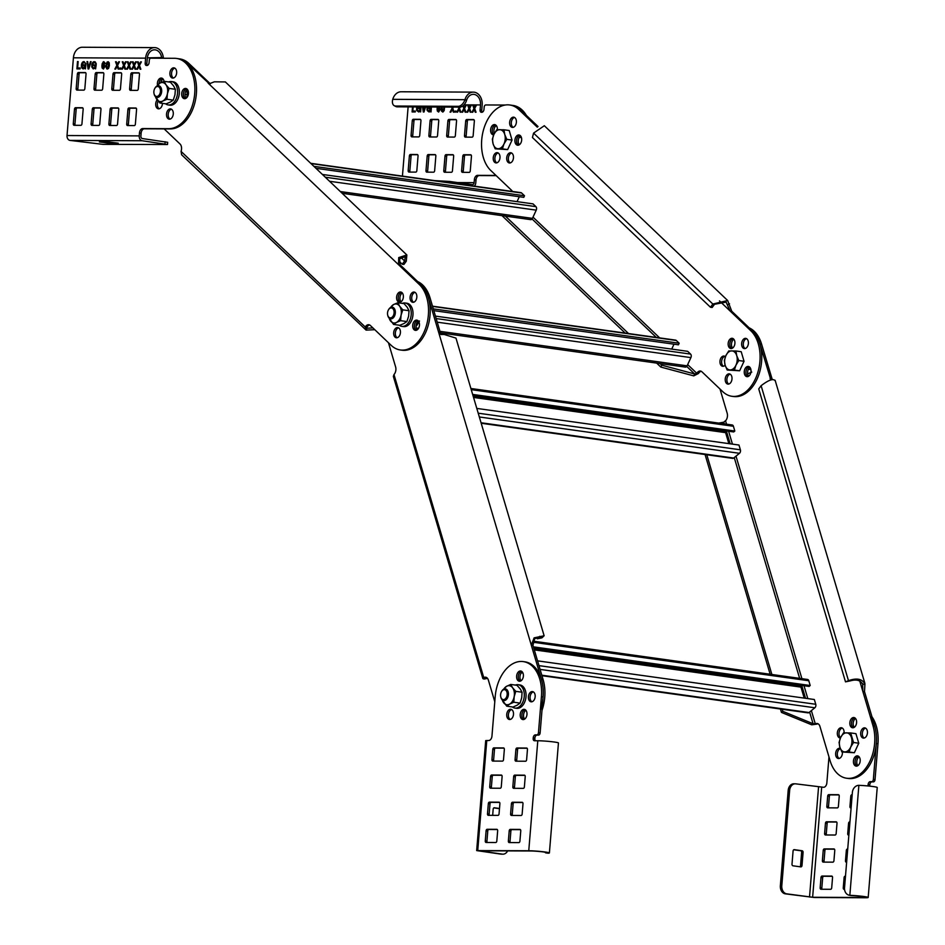 <?xml version="1.0" encoding="UTF-8"?>
<svg xmlns="http://www.w3.org/2000/svg" width="945" height="945" viewBox="0 0 945 945"><rect width="100%" height="100%" fill="white"/><g stroke="black" fill="none" stroke-linecap="round" stroke-linejoin="round"><path stroke-width="1.42" d="M503.52 214.338L628.543 333.55M660.023 363.565L661.701 365.16L694.646 373.972L693.76 375.874L660.815 367.062L661.701 365.16M501.996 215.637L625.177 333.077M656.657 363.104L660.815 367.062M537.303 127.185L518.876 109.608A35.39 22.987 -82 0 0 509.709 104.978A35.39 22.987 -82 0 0 486.262 122.342A35.39 22.987 -82 0 0 490.762 170.466L511.588 190.323A5.894 3.827 98 0 1 512.414 191.469M701.214 371.29A5.894 3.827 -82 0 0 698.875 372.944L696.784 373.287L697.209 372.708A5.894 3.827 98 0 1 698.721 371.361A5.894 3.827 98 0 1 700.399 371.031A5.894 3.827 98 0 1 701.934 371.798L722.76 391.655A35.39 22.987 -82 0 0 731.914 396.286A35.39 22.987 -82 0 0 755.374 378.933A35.39 22.987 -82 0 0 750.873 330.809L730.048 310.952L726.138 302.116L714.514 304.278L712.14 307.491L710.475 307.255L712.849 304.042L727.662 300.522L731.713 311.188L752.539 331.045A35.39 22.987 98 0 1 757.039 379.158A35.39 22.987 98 0 1 733.58 396.522L731.914 396.286M524.688 115.148A35.39 22.987 -82 0 0 511.375 105.214A35.39 22.987 98 0 1 520.541 109.844L538.059 126.547M746.597 369.212A5.162 3.355 -82 0 0 747.778 376.618A5.162 3.355 98 0 1 745.912 372.236A5.162 3.355 98 0 1 747.991 367.333A5.162 3.355 98 0 1 749.161 366.719A5.162 3.355 -82 0 0 746.597 369.212M730.497 341.074A5.162 3.355 -82 0 0 731.678 348.481A5.162 3.355 98 0 1 729.812 344.098A5.162 3.355 98 0 1 731.879 339.196A5.162 3.355 98 0 1 733.06 338.582A5.162 3.355 -82 0 0 730.497 341.074M492.947 127.362A5.162 3.355 -82 0 0 493.833 134.58A5.162 3.355 98 0 1 492.38 129.229A5.162 3.355 98 0 1 495.511 124.882A5.162 3.355 -82 0 0 492.947 127.362M730.142 374.149A5.162 3.355 -82 0 0 727.567 376.63A5.162 3.355 -82 0 0 728.76 384.048M498.145 152.948A5.162 3.355 -82 0 0 495.57 155.441A5.162 3.355 -82 0 0 496.763 162.847M511.611 153.019A5.162 3.355 -82 0 0 509.048 155.5A5.162 3.355 -82 0 0 510.229 162.918M746.538 338.653A5.162 3.355 -82 0 0 743.975 341.133A5.162 3.355 -82 0 0 745.156 348.551M514.541 117.452A5.162 3.355 -82 0 0 511.977 119.944A5.162 3.355 -82 0 0 513.159 127.351M724.862 356.336A5.162 3.355 -82 0 0 722.299 358.816A5.162 3.355 -82 0 0 723.48 366.235M517.246 137.757A5.162 3.355 -82 0 0 518.439 145.164A5.162 3.355 98 0 1 516.643 139.872A5.162 3.355 98 0 1 519.821 135.265A5.162 3.355 -82 0 0 517.246 137.757M512.804 160.426A5.162 3.355 98 0 1 509.379 162.965A5.162 3.355 98 0 1 507.382 155.263A5.162 3.355 98 0 1 510.808 152.736A5.162 3.355 98 0 1 512.804 160.426M515.722 124.87A5.162 3.355 98 0 1 512.296 127.398A5.162 3.355 98 0 1 510.312 119.708A5.162 3.355 98 0 1 513.726 117.18A5.162 3.355 98 0 1 515.722 124.87M499.326 160.366A5.162 3.355 98 0 1 495.901 162.894A5.162 3.355 98 0 1 493.904 155.204A5.162 3.355 98 0 1 497.33 152.677A5.162 3.355 98 0 1 499.326 160.366M493.715 134.84A5.162 3.355 98 0 1 493.278 134.828A5.162 3.355 98 0 1 491.282 127.138A5.162 3.355 98 0 1 494.707 124.598A5.162 3.355 98 0 1 497.353 129.725M521.002 142.683A5.162 3.355 98 0 1 517.577 145.211A5.162 3.355 98 0 1 515.58 137.521A5.162 3.355 98 0 1 519.006 134.993A5.162 3.355 98 0 1 521.002 142.683M544.32 125.72L533.571 133.115L532.437 137.509L710.475 307.255M533.571 133.115L712.849 304.042L714.514 304.278M731.324 381.567A5.162 3.355 98 0 1 727.898 384.095A5.162 3.355 98 0 1 725.902 376.405A5.162 3.355 98 0 1 729.327 373.866A5.162 3.355 98 0 1 731.324 381.567M725.122 365.172A5.162 3.355 98 0 1 722.618 366.282A5.162 3.355 98 0 1 720.633 358.592A5.162 3.355 98 0 1 724.047 356.052A5.162 3.355 98 0 1 725.417 356.761M734.241 346A5.162 3.355 98 0 1 730.828 348.528A5.162 3.355 98 0 1 728.831 340.838A5.162 3.355 98 0 1 732.257 338.31A5.162 3.355 98 0 1 734.241 346M750.342 374.137A5.162 3.355 98 0 1 746.928 376.665A5.162 3.355 98 0 1 744.932 368.975A5.162 3.355 98 0 1 748.357 366.447A5.162 3.355 98 0 1 750.342 374.137M747.719 346.071A5.162 3.355 98 0 1 744.294 348.599A5.162 3.355 98 0 1 742.309 340.909A5.162 3.355 98 0 1 745.723 338.369A5.162 3.355 98 0 1 747.719 346.071M698.449 373.511L693.76 375.874M686.743 366.436L694.646 373.972L696.784 373.287L687.676 364.605M374.787 329.699L366.093 330.112L366.979 328.21L372.932 327.927M369.66 324.986A5.894 3.827 -82 0 0 368.822 325.281A5.894 3.827 -82 0 0 367.31 326.639L366.495 327.159L365.219 326.97L365.644 326.403A5.894 3.827 98 0 1 368.845 324.726A5.894 3.827 98 0 1 370.369 325.493L391.195 345.35A35.39 22.987 -82 0 0 400.361 349.981A35.39 22.987 -82 0 0 423.821 332.616A35.39 22.987 -82 0 0 419.308 284.504L398.483 264.647L398.719 257.595L406.846 254.961L406.279 261.233L403.905 264.435L402.239 264.21L404.614 260.997L405.31 256.556L399.581 258.883L400.148 264.872L420.974 284.728A35.39 22.987 98 0 1 425.486 332.853A35.39 22.987 98 0 1 402.027 350.205L400.361 349.981M366.979 328.21L366.896 327.206L366.577 327.832M164.17 128.898L180.034 144.006A5.894 3.827 98 0 1 181.275 150.621L181.074 151.401L365.219 326.97L366.093 330.112L181.641 154.779M225.371 81.931L214.35 81.813L209.306 83.774L187.311 63.303A35.39 22.987 -82 0 0 178.156 58.673A35.39 22.987 98 0 1 196.217 95.374A35.39 22.987 98 0 1 170.36 128.922L144.372 128.803A4.43 2.87 -82 0 0 141.124 133.186L140.888 136.115A2.209 1.677 -89.7 0 0 142.376 138.549L167.678 142.305L167.501 144.514L142.187 140.746A4.43 3.355 90.3 0 1 139.222 135.879L139.458 132.95A4.43 2.87 98 0 1 142.707 128.567L168.694 128.697A35.39 22.987 -82 0 0 194.552 95.138A35.39 22.987 -82 0 0 176.491 58.436A35.39 22.987 -82 0 0 174.482 58.295L150.905 58.188A2.209 1.441 -82 0 0 149.275 60.374L149.097 62.571A2.953 1.914 98 0 1 146.936 65.5L146.451 65.5A2.209 1.441 98 0 1 146.321 65.488A2.209 1.441 98 0 1 145.187 63.291L145.613 58.153A11.801 8.942 90.3 0 1 154.555 47.604A11.801 8.942 90.3 0 1 155.464 47.663A11.801 8.942 90.3 0 1 163.296 57.314A7.336 7.147 51.8 0 1 163.331 57.562A7.371 4.749 78.2 0 1 163.367 58.247M159.043 83.621A5.162 3.355 98 0 1 159.729 80.821A5.162 3.355 98 0 1 162.292 78.34A5.162 3.355 -82 0 0 159.043 83.621M185.208 98.623A5.162 3.355 98 0 1 184.027 91.216A5.162 3.355 98 0 1 186.59 88.724A5.162 3.355 -82 0 0 183.413 93.331A5.162 3.355 -82 0 0 185.208 98.623M418.789 327.832A5.162 3.355 98 0 1 415.375 330.36A5.162 3.355 98 0 1 413.378 322.67A5.162 3.355 98 0 1 416.792 320.131A5.162 3.355 98 0 1 418.789 327.832M399.759 335.251A5.162 3.355 98 0 1 396.345 337.778A5.162 3.355 98 0 1 394.348 330.088A5.162 3.355 98 0 1 397.774 327.561A5.162 3.355 98 0 1 399.759 335.251M416.166 299.754A5.162 3.355 98 0 1 412.741 302.294A5.162 3.355 98 0 1 410.744 294.592A5.162 3.355 98 0 1 414.17 292.064A5.162 3.355 98 0 1 416.166 299.754M402.688 299.695A5.162 3.355 98 0 1 399.262 302.223A5.162 3.355 98 0 1 397.278 294.533A5.162 3.355 98 0 1 400.692 291.993A5.162 3.355 98 0 1 402.688 299.695M414.985 292.348A5.162 3.355 -82 0 0 412.41 294.828A5.162 3.355 -82 0 0 413.603 302.246M398.577 327.844A5.162 3.355 -82 0 0 396.014 330.325A5.162 3.355 -82 0 0 397.195 337.731M415.044 322.895A5.162 3.355 -82 0 0 416.225 330.313A5.162 3.355 98 0 1 414.359 325.93A5.162 3.355 98 0 1 416.426 321.028A5.162 3.355 98 0 1 417.607 320.414A5.162 3.355 -82 0 0 415.044 322.895M398.944 294.757A5.162 3.355 -82 0 0 400.125 302.176A5.162 3.355 98 0 1 398.258 297.793A5.162 3.355 98 0 1 400.326 292.891A5.162 3.355 98 0 1 401.507 292.277A5.162 3.355 -82 0 0 398.944 294.757M176.491 58.436L179.822 58.909A35.39 22.987 98 0 1 188.976 63.539L210.286 83.774M398.778 260.903L402.239 264.21M400.916 257.465L404.614 260.997L406.279 261.233M187.358 89.373A5.162 3.355 -82 0 0 185.692 91.441A5.162 3.355 -82 0 0 186.118 98.209M163.048 78.978A5.162 3.355 -82 0 0 161.394 81.057A5.162 3.355 -82 0 0 160.874 82.652M181.074 151.401L181.617 154.756M322.399 174.447L533.015 203.872L535.909 206.636A2.575 1.677 98 0 1 536.24 210.144L532.437 218.378A2.575 1.677 98 0 1 530.724 219.642L342.184 193.312M519.325 196.725L517.057 201.639M310.692 163.296L520.943 192.65A2.575 1.677 98 0 1 521.605 192.993L524.51 195.757L523.778 197.34L315.973 168.316M524.51 195.757L313.894 166.344M435.432 316.103L687.676 351.327L690.582 354.091A2.575 1.677 98 0 1 690.901 357.612L687.098 365.845A2.575 1.677 98 0 1 685.385 367.109L440.464 332.9M673.986 344.181L671.718 349.107M432.491 306.168L675.604 340.117A2.575 1.677 98 0 1 676.266 340.46L679.172 343.224L678.439 344.807L433.814 310.645M679.172 343.224L433.294 308.885M706.647 454.273L771.876 674.482M782.165 709.246L782.791 711.325L813.078 723.728L811.743 724.815L781.444 712.412L782.791 711.325M705.064 454.521L770.14 674.234M780.428 708.998L781.444 712.412M720.007 389.045L727.178 413.237A5.894 3.827 98 0 1 727.048 418.186A5.894 3.827 98 0 1 725.984 420.312L723.764 422.179L718.755 423.1M817.992 723.752A5.894 3.827 -82 0 0 817.496 723.894L815.83 723.669A5.894 3.827 98 0 1 817.177 723.492A5.894 3.827 98 0 1 817.496 723.563A5.894 3.827 98 0 1 819.941 726.422L830.088 760.69A35.39 22.987 -82 0 0 846.649 778.243A35.39 22.987 -82 0 0 860.588 773.719A35.39 22.987 -82 0 0 872.991 725.689L862.844 691.421L862.655 683.601M775.124 380.28L864.781 682.963L864.923 684.062L862.785 684.499C860.706 680.246 856.501 679.053 850.146 680.92L845.503 681.853L848.48 680.683C856.808 677.742 862.289 678.864 864.923 684.062L864.51 691.645L874.657 725.914A35.39 22.987 98 0 1 862.253 773.955A35.39 22.987 98 0 1 848.315 778.467L846.649 778.243M749.184 327.844A35.39 22.987 98 0 1 761.599 344.193L772.301 379.677M857.162 756.78A5.162 3.355 -82 0 0 855.083 761.682A5.162 3.355 -82 0 0 856.961 766.064A5.162 3.355 98 0 1 855.107 761.221A5.162 3.355 98 0 1 858.343 756.165A5.162 3.355 -82 0 0 857.162 756.78M853.571 718.436A5.162 3.355 -82 0 0 851.504 723.338A5.162 3.355 -82 0 0 853.37 727.721A5.162 3.355 98 0 1 851.528 722.866A5.162 3.355 98 0 1 854.752 717.822A5.162 3.355 -82 0 0 853.571 718.436M733.816 339.231A5.162 3.355 -82 0 0 733.544 339.432A5.162 3.355 -82 0 0 732.588 348.079M840.353 748.617A5.162 3.355 -82 0 0 839.373 749.172A5.162 3.355 -82 0 0 837.294 754.075A5.162 3.355 -82 0 0 839.172 758.457M865.573 728.146A5.162 3.355 -82 0 0 864.403 728.76A5.162 3.355 -82 0 0 862.324 733.663A5.162 3.355 -82 0 0 864.191 738.045M842.231 728.028A5.162 3.355 -82 0 0 841.062 728.642A5.162 3.355 -82 0 0 838.995 733.285A5.162 3.355 -82 0 0 840.554 737.726M749.928 367.369A5.162 3.355 -82 0 0 749.657 367.57A5.162 3.355 -82 0 0 748.688 376.204M770.872 379.937L759.934 343.968A35.39 22.987 -82 0 0 747.519 327.62M775.077 380.705C773.27 378.307 768.616 379.973 761.115 385.702L758.74 388.915L845.503 681.853M761.115 385.702L848.48 680.683L850.146 680.92M842.385 752.031A5.162 3.355 98 0 1 840.341 757.843A5.162 3.355 98 0 1 838.309 758.504A5.162 3.355 98 0 1 835.64 754.488A5.162 3.355 98 0 1 837.707 748.936A5.162 3.355 98 0 1 839.739 748.286A5.162 3.355 98 0 1 840.282 748.428M840.436 737.998A5.162 3.355 98 0 1 839.999 737.974A5.162 3.355 98 0 1 837.329 733.958A5.162 3.355 98 0 1 839.396 728.406A5.162 3.355 98 0 1 841.428 727.756A5.162 3.355 98 0 1 844.086 732.871M854.552 727.107A5.162 3.355 98 0 1 852.508 727.768A5.162 3.355 98 0 1 849.85 723.752A5.162 3.355 98 0 1 851.906 718.2A5.162 3.355 98 0 1 853.937 717.538A5.162 3.355 98 0 1 856.607 721.555A5.162 3.355 98 0 1 854.552 727.107M858.131 765.45A5.162 3.355 98 0 1 856.099 766.111A5.162 3.355 98 0 1 853.429 762.095A5.162 3.355 98 0 1 855.497 756.543A5.162 3.355 98 0 1 857.528 755.882A5.162 3.355 98 0 1 860.198 759.91A5.162 3.355 98 0 1 858.131 765.45M865.372 737.431A5.162 3.355 98 0 1 863.34 738.092A5.162 3.355 98 0 1 860.671 734.076A5.162 3.355 98 0 1 862.738 728.524A5.162 3.355 98 0 1 864.769 727.863A5.162 3.355 98 0 1 867.439 731.879A5.162 3.355 98 0 1 865.372 737.431M816.964 724.106L811.743 724.815M809.617 712.057L813.078 723.728L815.299 723.87L811.377 710.628M487.549 678.415L484.064 679.053L486.84 677.695M486.439 677.447A5.894 3.827 -82 0 0 485.943 677.589L484.277 677.352A5.894 3.827 98 0 1 485.624 677.187A5.894 3.827 98 0 1 488.376 680.116L494.79 701.745M484.064 679.053L482.871 678.628L483.745 677.565L393.994 374.574L393.356 376.405L482.871 678.628M388.454 342.728L395.612 366.92A5.894 3.827 98 0 1 394.419 374.007L393.994 374.574M540.316 710.179A35.39 22.987 -82 0 0 541.438 679.372L531.291 645.104L534.114 637.851L544.131 635.761L455.974 338.109L444.268 334.495L440.76 334.412L438.527 331.919L428.38 297.651A35.39 22.987 -82 0 0 415.965 281.303M523.731 719.523A5.162 3.355 98 0 1 521.864 715.141A5.162 3.355 98 0 1 523.943 710.238A5.162 3.355 98 0 1 525.113 709.624A5.162 3.355 -82 0 0 521.888 714.68A5.162 3.355 -82 0 0 523.731 719.523M520.152 681.18A5.162 3.355 98 0 1 518.273 676.797A5.162 3.355 98 0 1 520.352 671.895A5.162 3.355 98 0 1 521.534 671.281A5.162 3.355 -82 0 0 518.297 676.325A5.162 3.355 -82 0 0 520.152 681.18M536.855 637.403L537.268 638.796L542.017 636.387L534.705 638.666L532.956 645.341L543.103 679.609A35.39 22.987 98 0 1 541.981 710.404M525.881 710.274A5.162 3.355 -82 0 0 525.609 710.475A5.162 3.355 -82 0 0 524.64 719.11M522.29 671.919A5.162 3.355 -82 0 0 522.018 672.119A5.162 3.355 -82 0 0 521.049 680.766M417.631 281.539A35.39 22.987 98 0 1 430.046 297.888L440.193 332.156L441.74 334.624M544.131 635.761L541.922 637.863L537.268 638.796M539.855 636.292L540.256 637.639L541.922 637.863M418.363 321.064A5.162 3.355 -82 0 0 418.092 321.253A5.162 3.355 -82 0 0 417.135 329.899M402.263 292.926A5.162 3.355 -82 0 0 401.991 293.127A5.162 3.355 -82 0 0 401.034 301.762M476.8 408.417L738.966 445.036L740.384 449.808A2.575 1.677 98 0 1 739.474 453.305L733.674 458.041A2.575 1.677 98 0 1 732.647 458.372L481.194 423.254M726.681 430.967L725.595 432.645L728.843 443.618M470.893 388.489L732.21 424.978A2.575 1.677 98 0 1 733.414 426.266L734.82 431.038L733.71 431.948L472.984 395.53M734.82 431.038L472.654 394.419M537.551 660.85L814.342 699.513L815.759 704.285A2.575 1.677 98 0 1 814.85 707.781L809.038 712.53A2.575 1.677 98 0 1 808.022 712.861L541.946 675.687M802.057 685.444L800.958 687.121L804.219 698.095M532.945 641.112L807.573 679.467A2.575 1.677 98 0 1 808.79 680.743L810.196 685.515L809.085 686.424L533.736 647.963M810.196 685.515L533.405 646.852M502.256 699.843A9.58 6.225 -82 0 0 503.567 702.631A9.58 6.225 -82 0 0 509.638 704.108L513.808 702.229L514.163 696.701A9.58 6.225 -82 0 0 512.627 687.806L510.737 684.428L506.567 686.318L503.248 689.472M501.677 699.17L506.744 706.175L509.638 704.108A9.58 6.225 -82 0 0 514.163 696.701L515.805 691.35L512.627 687.806A9.58 6.225 -82 0 0 506.567 686.318A9.58 6.225 -82 0 0 503.744 689.165M510.737 684.428L516.998 685.314L520.175 688.858L522.065 692.224L521.711 697.753L520.069 703.104L517.187 705.171L513.005 707.049L506.744 706.175M520.069 703.104L513.808 702.229M522.065 692.224L515.805 691.35M389.198 318.122A9.58 6.225 -82 0 0 390.415 320.78A9.58 6.225 -82 0 0 396.439 322.458L400.633 320.686L401.07 315.181A9.58 6.225 -82 0 0 399.652 306.215L397.821 302.754L393.628 304.526L390.214 307.727M388.584 317.319L393.545 324.418L396.439 322.458A9.58 6.225 -82 0 0 401.07 315.181L402.783 309.854L399.652 306.215A9.58 6.225 -82 0 0 393.628 304.526A9.58 6.225 -82 0 0 390.687 307.444M397.821 302.754L404.082 303.628L407.212 307.267L409.043 310.728L408.618 316.232L406.905 321.56L403.999 323.521L399.806 325.293L393.545 324.418M406.905 321.56L400.633 320.686M409.043 310.728L402.783 309.854M751.771 372.094L747.578 373.866M750.909 369.613L748.416 369.259M155.535 96.697A9.58 6.225 -82 0 0 156.752 99.355A9.58 6.225 -82 0 0 162.776 101.032L166.97 99.26L167.407 93.744A9.58 6.225 -82 0 0 165.989 84.778L164.158 81.317L159.965 83.101L156.551 86.302M154.921 95.894L159.882 102.993L162.776 101.032A9.58 6.225 -82 0 0 167.407 93.744L169.12 88.417L165.989 84.778A9.58 6.225 -82 0 0 159.965 83.101A9.58 6.225 -82 0 0 157.024 86.019M164.158 81.317L170.419 82.203L173.549 85.841L175.38 89.291L174.955 94.807L173.242 100.135L170.336 102.084L166.143 103.867L159.882 102.993M173.242 100.135L166.97 99.26M175.38 89.291L169.12 88.417M521.439 137.627L519.266 137.332M512.344 706.966A11.801 7.666 -82 0 0 514.907 708.077A11.801 7.666 -82 0 0 515.58 708.124A11.801 7.666 -82 0 0 524.191 696.949A11.801 7.666 -82 0 0 518.167 684.712A11.801 7.666 -82 0 0 517.506 684.664A11.801 7.666 -82 0 0 515.403 685.09M519.278 684.912A11.801 7.666 98 0 1 519.951 684.96A11.801 7.666 98 0 1 525.963 697.197A11.801 7.666 98 0 1 517.352 708.372A11.801 7.666 98 0 1 516.679 708.325L514.907 708.077M399.251 325.222A11.801 7.666 -82 0 0 401.849 326.356A11.801 7.666 -82 0 0 402.511 326.403A11.801 7.666 -82 0 0 411.134 315.228A11.801 7.666 -82 0 0 405.11 302.991A11.801 7.666 -82 0 0 404.448 302.943A11.801 7.666 -82 0 0 402.31 303.38M406.22 303.191A11.801 7.666 98 0 1 406.893 303.239A11.801 7.666 98 0 1 412.906 315.476A11.801 7.666 98 0 1 404.295 326.651A11.801 7.666 98 0 1 403.621 326.604L401.849 326.356M165.588 103.796A11.801 7.666 -82 0 0 168.186 104.93A11.801 7.666 -82 0 0 168.848 104.978A11.801 7.666 -82 0 0 177.471 93.791A11.801 7.666 -82 0 0 171.447 81.565A11.801 7.666 -82 0 0 170.785 81.518A11.801 7.666 -82 0 0 168.647 81.943M172.557 81.766A11.801 7.666 98 0 1 173.23 81.813A11.801 7.666 98 0 1 179.243 94.039A11.801 7.666 98 0 1 170.632 105.226A11.801 7.666 98 0 1 169.958 105.178L168.186 104.93M505.162 698.957A5.008 3.26 -82 0 0 506.922 692.153A5.008 3.26 -82 0 0 502.598 690.299A5.008 3.26 -82 0 0 501.488 691.657A5.008 3.26 -82 0 0 500.767 696.831A5.008 3.26 -82 0 0 505.162 698.957M500.826 697.056A5.894 3.827 -82 0 0 500.874 697.304A5.894 3.827 -82 0 0 503.732 700.564A5.894 3.827 -82 0 0 506.047 699.808A5.894 3.827 -82 0 0 508.41 693.465A5.894 3.827 -82 0 0 505.362 688.881A5.894 3.827 -82 0 0 503.035 689.626A5.894 3.827 -82 0 0 501.724 691.232A5.894 3.827 -82 0 0 501.606 691.457M392.092 317.236A5.008 3.26 -82 0 0 393.852 310.433A5.008 3.26 -82 0 0 389.541 308.578A5.008 3.26 -82 0 0 388.419 309.936A5.008 3.26 -82 0 0 387.698 315.11A5.008 3.26 -82 0 0 392.092 317.236M387.757 315.335A5.894 3.827 -82 0 0 387.816 315.595A5.894 3.827 -82 0 0 390.663 318.843A5.894 3.827 -82 0 0 392.99 318.087A5.894 3.827 -82 0 0 395.341 311.744A5.894 3.827 -82 0 0 392.305 307.16A5.894 3.827 -82 0 0 389.978 307.916A5.894 3.827 -82 0 0 388.667 309.511A5.894 3.827 -82 0 0 388.549 309.736M416.06 325.588L416.662 325.671L416.048 325.706M419.497 321.005L416.662 325.671M841.9 751.972L854.363 752.74L849.13 752.007L850.677 747.152A9.58 6.225 -82 0 0 851.906 742.392A9.58 6.225 -82 0 0 851.469 737.62A9.58 6.225 -82 0 0 846.436 732.836A9.58 6.225 -82 0 0 840.625 737.572L839.077 742.416L839.845 747.105L841.9 751.972L844.865 751.901A9.58 6.225 -82 0 0 850.677 747.152L853.524 742.486L850.689 732.942L843.472 732.907L840.625 737.572A9.58 6.225 -82 0 0 839.396 742.333A9.58 6.225 -82 0 0 839.845 747.105A9.58 6.225 -82 0 0 844.865 751.901L849.13 752.007M850.689 732.942L855.934 733.674L858.769 743.219L854.363 752.74M858.769 743.219L853.524 742.486M727.178 370.015L739.64 370.783L734.395 370.05L735.954 365.207A9.58 6.225 -82 0 0 737.183 360.447A9.58 6.225 -82 0 0 736.734 355.674A9.58 6.225 -82 0 0 731.713 350.878A9.58 6.225 -82 0 0 725.902 355.615L724.342 360.47L725.11 365.148L727.178 370.015L730.142 369.944A9.58 6.225 -82 0 0 735.954 365.207L738.801 360.541L736.734 355.674L735.966 350.985L728.737 350.949L725.902 355.615A9.58 6.225 -82 0 0 724.673 360.376A9.58 6.225 -82 0 0 725.11 365.148A9.58 6.225 -82 0 0 730.142 369.944L734.395 370.05M735.966 350.985L741.211 351.717L744.034 361.273L739.64 370.783M744.034 361.273L738.801 360.541M160.426 91.5A5.008 3.26 -82 0 0 158.559 86.751A5.008 3.26 -82 0 0 154.756 88.511A5.008 3.26 -82 0 0 153.881 91.464A5.008 3.26 -82 0 0 154.035 93.673A5.008 3.26 -82 0 0 157.496 96.331A5.008 3.26 -82 0 0 160.426 91.5M154.094 93.909A5.894 3.827 -82 0 0 154.153 94.157A5.894 3.827 -82 0 0 157 97.418A5.894 3.827 -82 0 0 161.666 91.594A5.894 3.827 -82 0 0 158.63 85.723A5.894 3.827 -82 0 0 155.004 88.074A5.894 3.827 -82 0 0 154.886 88.31M185.007 94.394L187.393 94.724L186.519 97.902M186.614 90.023L187.393 94.724M495.18 148.814L507.642 149.582L502.397 148.849L503.957 144.006A9.58 6.225 -82 0 0 505.185 139.246A9.58 6.225 -82 0 0 504.736 134.474A9.58 6.225 -82 0 0 499.716 129.678A9.58 6.225 -82 0 0 493.904 134.426L492.345 139.269L493.125 143.959L495.18 148.814L498.145 148.743A9.58 6.225 -82 0 0 503.957 144.006L506.803 139.34L504.736 134.474L503.968 129.784L496.751 129.749L493.904 134.426A9.58 6.225 -82 0 0 492.676 139.187A9.58 6.225 -82 0 0 493.125 143.959A9.58 6.225 -82 0 0 498.145 148.743L502.397 148.849M503.968 129.784L509.213 130.516L512.036 140.073L507.642 149.582M512.036 140.073L506.803 139.34M868.065 785.968A2.209 1.441 98 0 1 868.053 785.307L868.112 784.574A2.953 1.914 98 0 1 870.286 781.645L871.727 781.657A2.209 1.441 -82 0 0 873.357 779.46L876.31 743.526A35.39 22.987 -82 0 0 870.286 716.546M871.951 716.782A35.39 22.987 98 0 1 877.976 743.762L875.023 779.696A2.209 1.441 98 0 1 873.393 781.881L871.951 781.881A2.953 1.914 -82 0 0 869.79 784.799L869.719 785.531A2.209 1.441 -82 0 0 869.731 786.134M780.357 885.737A7.371 5.587 -89.7 0 0 785.307 893.84L814.295 897.502L865.313 897.75A11.801 0.78 -175.3 0 0 868.183 897.478A11.801 0.78 -175.3 0 0 864.132 896.545A11.801 0.78 -175.3 0 0 850.051 895.328L851.244 895.553A9.58 0.638 4.7 0 1 862.679 896.545A9.58 0.638 4.7 0 1 865.986 897.289A9.58 0.638 4.7 0 1 863.647 897.514L812.629 897.266L786.748 893.852A7.371 5.587 90.3 0 1 781.798 885.737L780.357 885.737L788.189 790.41A7.371 5.587 -89.7 0 1 793.788 783.807L795.229 783.818A7.371 5.587 90.3 0 0 789.642 790.422L781.798 885.737M828.978 756.957L826.851 782.897A4.43 2.87 98 0 1 823.603 787.291L795.796 783.854A7.371 5.587 90.3 0 0 795.229 783.818M827.69 796.115A1.477 0.957 98 0 1 828.777 794.65L838.392 794.698A1.477 0.957 98 0 1 839.243 796.162L838.392 806.428A1.477 0.957 98 0 1 837.317 807.892L827.69 807.845A1.477 0.957 98 0 1 826.84 806.38L827.69 796.115L829.356 796.34L828.505 806.605A1.477 0.957 -82 0 0 828.859 807.857M825.457 834.978A1.477 0.957 98 0 1 824.619 833.502L825.457 823.237A1.477 0.957 98 0 1 826.544 821.784L836.171 821.831A1.477 0.957 98 0 1 837.01 823.296L836.16 833.561A1.477 0.957 98 0 1 835.085 835.026L825.457 834.978M823.225 862.112L832.852 862.159A1.477 0.957 98 0 0 833.939 860.694L834.778 850.429A1.477 0.957 98 0 0 833.939 848.953L824.312 848.905A1.477 0.957 98 0 0 823.225 850.37L822.386 860.635A1.477 0.957 98 0 0 823.225 862.112M852.189 794.769L851.87 794.757A1.477 0.957 98 0 0 850.795 796.222L849.945 806.487A1.477 0.957 98 0 0 850.783 807.963L851.102 807.963M847.724 849.023L847.417 849.023A1.477 0.957 98 0 0 846.33 850.488L845.48 860.753A1.477 0.957 98 0 0 846.33 862.218L846.637 862.218M849.638 821.89L849.638 821.89A1.477 0.957 98 0 0 848.563 823.355L847.712 833.62A1.477 0.957 98 0 0 848.563 835.096L848.87 835.096M820.992 877.503L820.154 887.768A1.477 0.957 98 0 0 820.992 889.245L830.62 889.292A1.477 0.957 98 0 0 831.706 887.827L832.545 877.562A1.477 0.957 98 0 0 831.706 876.086L822.079 876.039A1.477 0.957 98 0 0 820.992 877.503L822.658 877.74A1.477 0.957 -82 0 1 823.745 876.275L832.202 876.31M845.491 876.157L845.184 876.157A1.477 0.957 98 0 0 844.098 877.621L843.259 887.887A1.477 0.957 98 0 0 844.098 889.351L844.558 889.351M851.244 895.553A5.197 3.461 146.6 0 1 851.079 895.541A7.371 6.072 100.2 0 1 850.547 895.47L849.319 895.246A7.371 6.072 -79.8 0 1 844.535 887.768L852.378 792.442A7.371 6.072 -79.8 0 1 858.875 785.33A7.336 5.103 -138.7 0 1 859.088 785.342A11.801 0.78 4.7 0 1 873.168 786.559A11.801 0.78 4.7 0 1 877.232 787.48L868.183 897.478M849.319 895.246A7.371 6.072 -79.8 0 0 849.838 895.317A7.336 4.501 -28.2 0 0 850.051 895.328A7.371 6.072 100.2 0 0 850.547 895.47L851.079 895.541M834.435 849.189L825.977 849.142A1.477 0.957 -82 0 0 824.89 850.606L824.052 860.871A1.477 0.957 -82 0 0 824.394 862.112M822.658 877.74L821.819 888.005A1.477 0.957 -82 0 0 822.162 889.245M836.656 822.055L828.21 822.008A1.477 0.957 -82 0 0 827.123 823.473L826.284 833.738A1.477 0.957 -82 0 0 826.627 834.99M838.888 794.922L830.442 794.887A1.477 0.957 -82 0 0 829.356 796.34M855.508 718.46A5.162 3.355 -82 0 0 853.193 723.102A5.162 3.355 -82 0 0 854.28 727.307M859.099 756.815A5.162 3.355 -82 0 0 856.784 761.446A5.162 3.355 -82 0 0 857.859 765.651M792.985 865.797A1.477 1.122 -89.7 0 1 792.005 864.179L793.079 850.972A1.477 1.122 -89.7 0 1 794.32 849.661L802.092 850.748A1.477 1.122 -89.7 0 1 803.085 852.366L801.998 865.573A1.477 1.122 -89.7 0 1 800.769 866.884L792.985 865.797M793.753 849.779L800.651 850.736A1.477 1.122 90.3 0 1 801.632 852.366L800.557 865.561A1.477 1.122 90.3 0 1 799.883 866.754M502.09 854.126A7.371 5.587 -89.7 0 1 501.523 854.162A7.371 5.587 -89.7 0 1 500.956 854.126L476.67 850.595L528.763 850.748A11.801 0.78 -175.3 0 1 541.78 851.587A11.801 0.78 -175.3 0 1 549.399 852.945A11.801 0.78 -175.3 0 1 548.324 853.181A7.336 2.67 54.7 0 1 548.218 853.193A7.371 3.178 96.5 0 1 548.088 853.181A7.371 3.178 96.5 0 1 547.946 853.158M507.654 850.866A7.371 5.587 90.3 0 1 502.964 854.174A7.371 5.587 90.3 0 1 502.397 854.138L478.867 850.783L530.428 850.972A9.58 0.638 4.7 0 1 541.012 851.658A9.58 0.638 4.7 0 1 547.202 852.768A9.58 0.638 4.7 0 1 546.328 852.957L548.324 853.181M549.399 852.945L558.448 742.959A11.801 0.78 4.7 0 0 550.829 741.601A11.801 0.78 4.7 0 0 537.799 740.75L534.433 740.738A2.209 1.441 98 0 1 534.303 740.726A2.209 1.441 98 0 1 533.169 738.529L533.228 737.797A2.953 1.914 98 0 1 535.39 734.867L536.843 734.879A2.209 1.441 -82 0 0 538.461 732.682L541.414 696.76A35.39 22.987 -82 0 0 523.211 661.595A35.39 22.987 -82 0 0 495.215 696.536L491.955 736.131A4.43 2.87 98 0 1 488.707 740.514L485.706 740.608L476.67 850.595M535.165 696.725A5.162 3.355 98 0 1 531.078 701.816A5.162 3.355 98 0 1 528.42 696.689A5.162 3.355 98 0 1 532.507 691.598A5.162 3.355 98 0 1 535.165 696.725M513.489 714.408A5.162 3.355 98 0 1 509.402 719.499A5.162 3.355 98 0 1 506.744 714.373A5.162 3.355 98 0 1 510.832 709.282A5.162 3.355 98 0 1 513.489 714.408M526.967 714.479A5.162 3.355 98 0 1 522.88 719.57A5.162 3.355 98 0 1 520.222 714.444A5.162 3.355 98 0 1 524.31 709.341A5.162 3.355 98 0 1 526.967 714.479M523.376 676.124A5.162 3.355 98 0 1 519.289 681.227A5.162 3.355 98 0 1 516.631 676.1A5.162 3.355 98 0 1 520.719 670.997A5.162 3.355 98 0 1 523.376 676.124M504.004 748.145L495.546 748.109A1.477 0.957 -82 0 0 494.471 749.574L493.621 759.839L491.955 759.603A1.477 0.957 98 0 0 492.794 761.079L502.421 761.115A1.477 0.957 98 0 0 503.508 759.662L504.346 749.397A1.477 0.957 98 0 0 503.508 747.92L503.673 747.944M491.955 759.603L492.794 749.338A1.477 0.957 98 0 1 493.881 747.873L503.508 747.92M489.723 786.736L490.573 776.471A1.477 0.957 98 0 1 491.648 775.006L501.275 775.054A1.477 0.957 98 0 1 502.114 776.518L501.275 786.795A1.477 0.957 98 0 1 500.188 788.248L490.561 788.201A1.477 0.957 98 0 1 489.723 786.736L491.388 786.961A1.477 0.957 -82 0 0 491.743 788.213M487.195 829.273L496.822 829.32A1.477 0.957 98 0 1 497.661 830.785L496.81 841.05A1.477 0.957 98 0 1 495.735 842.515L486.108 842.467A1.477 0.957 98 0 1 485.269 840.991L486.108 830.726A1.477 0.957 98 0 1 487.195 829.273L488.86 829.497A1.477 0.957 -82 0 0 487.774 830.962L486.935 841.227A1.477 0.957 -82 0 0 487.277 842.467M510.288 829.379L519.915 829.426A1.477 0.957 98 0 1 520.766 830.903L519.915 841.168A1.477 0.957 98 0 1 518.829 842.621L509.201 842.574A1.477 0.957 98 0 1 508.363 841.109L509.213 830.844A1.477 0.957 98 0 1 510.288 829.379L511.954 829.615A1.477 0.957 -82 0 0 510.879 831.08L510.028 841.345A1.477 0.957 -82 0 0 510.383 842.586M524.38 786.901A1.477 0.957 98 0 1 523.294 788.366L513.667 788.319A1.477 0.957 98 0 1 512.828 786.842L513.667 776.577A1.477 0.957 98 0 1 514.753 775.113L524.38 775.16A1.477 0.957 98 0 1 525.219 776.636L524.38 786.901M511.434 803.711L513.111 803.947A1.477 0.957 -82 0 1 514.186 802.482L512.521 802.246A1.477 0.957 98 0 0 511.434 803.711L510.595 813.976A1.477 0.957 98 0 0 511.434 815.452L521.061 815.5A1.477 0.957 98 0 0 522.148 814.035L522.987 803.77A1.477 0.957 98 0 0 522.148 802.293L522.313 802.317M512.521 802.246L522.148 802.293M526.613 748.038A1.477 0.957 98 0 1 527.452 749.503L526.613 759.768A1.477 0.957 98 0 1 525.526 761.233L515.899 761.186A1.477 0.957 98 0 1 515.06 759.709L515.899 749.444A1.477 0.957 98 0 1 516.986 747.991L526.778 748.062M499.893 803.652L499.043 813.917A1.477 0.957 98 0 1 497.968 815.381L488.341 815.334A1.477 0.957 98 0 1 487.49 813.869L488.341 803.604A1.477 0.957 98 0 1 489.415 802.14L499.043 802.187A1.477 0.957 98 0 1 499.893 803.652M523.211 661.595L524.877 661.819A35.39 22.987 98 0 1 543.08 696.985L540.127 732.918A2.209 1.441 98 0 1 538.508 735.115L537.067 735.104A2.953 1.914 -82 0 0 534.894 738.033L534.835 738.766A2.209 1.441 -82 0 0 535.484 740.738M511.647 709.565A5.162 3.355 -82 0 0 508.41 714.609A5.162 3.355 -82 0 0 510.253 719.452M533.311 691.882A5.162 3.355 -82 0 0 530.086 696.926A5.162 3.355 -82 0 0 531.929 701.769M511.954 829.615L520.411 829.651M488.86 829.497L497.306 829.545M524.877 775.396L516.419 775.349A1.477 0.957 -82 0 0 515.332 776.814L514.493 787.079A1.477 0.957 -82 0 0 514.836 788.319M514.186 802.482L522.644 802.518M513.111 803.947L512.261 814.212A1.477 0.957 -82 0 0 512.615 815.452M527.097 748.263L518.651 748.216A1.477 0.957 -82 0 0 517.565 749.68L516.726 759.945A1.477 0.957 -82 0 0 517.069 761.186M499.539 802.411L491.093 802.364A1.477 0.957 -82 0 0 490.006 803.829L489.156 814.094A1.477 0.957 -82 0 0 489.51 815.346M501.771 775.278L493.314 775.243A1.477 0.957 -82 0 0 492.239 776.695L491.388 786.961M493.621 759.839A1.477 0.957 -82 0 0 493.975 761.079M492.664 815.358L493.184 809.085A1.477 1.122 -89.7 0 1 494.412 807.774L499.492 808.483M493.845 807.892L499.48 808.672M544.875 852.166A7.371 3.178 -83.5 0 0 546.104 852.957A7.371 3.178 -83.5 0 0 546.234 852.957A5.197 1.984 -119.4 0 0 546.328 852.957M466.57 100.288L466.511 100.477A7.371 4.501 116.9 0 1 459.742 107.128L397.172 106.832L395.612 106.029A7.371 4.501 -63.1 0 1 394.289 105.722A7.371 4.501 -63.1 0 1 392.754 99.331A7.336 6.934 -25.9 0 1 392.825 99.107A11.801 8.942 -89.7 0 1 401.141 91.771L473.339 92.126A11.801 8.942 90.3 0 0 465.023 99.449L466.57 100.288A9.58 7.265 -89.7 0 1 473.327 94.335A9.58 7.265 -89.7 0 1 480.497 104.93L480.072 110.069A2.209 1.441 98 0 0 481.218 112.266A2.209 1.441 98 0 0 481.336 112.266L481.82 112.278A2.953 1.914 98 0 0 483.982 109.348L484.171 107.151A2.209 1.441 -82 0 1 485.789 104.954L505.091 105.049M402.428 176.101L408.122 106.879M496.208 175.652L479.269 175.569A4.43 2.87 -82 0 0 476.02 179.963L475.772 182.893A4.43 3.355 90.3 0 1 474.26 186.13M509.709 104.978L513.04 105.45A35.39 22.987 98 0 1 526.353 115.385M473.339 92.126A11.801 8.942 90.3 0 1 482.163 105.167L481.737 110.293A2.209 1.441 -82 0 0 482.293 112.195M496.279 125.52A5.162 3.355 -82 0 0 494.424 133.363M520.577 135.915A5.162 3.355 -82 0 0 519.337 144.75M465.554 154.968L463.889 154.732A1.477 0.957 98 0 0 462.802 156.197L464.467 156.433A1.477 0.957 -82 0 1 465.554 154.968L471.118 154.992M464.467 156.433L463.263 171.092A1.477 0.957 -82 0 0 463.617 172.333M453.305 154.909L447.741 154.874A1.477 0.957 -82 0 0 446.666 156.338L445.461 171.01A1.477 0.957 -82 0 0 445.804 172.25M417.69 154.732L412.126 154.708A1.477 0.957 -82 0 0 411.051 156.173L409.846 170.832A1.477 0.957 -82 0 0 410.189 172.073M420.584 119.531L415.02 119.507A1.477 0.957 -82 0 0 413.945 120.972L412.729 135.631A1.477 0.957 -82 0 0 413.083 136.883M456.199 119.708L450.635 119.684A1.477 0.957 -82 0 0 449.56 121.149L448.355 135.808A1.477 0.957 -82 0 0 448.698 137.049M438.397 119.625L432.834 119.602A1.477 0.957 -82 0 0 431.747 121.054L430.542 135.726A1.477 0.957 -82 0 0 430.896 136.966M474.012 119.791L468.448 119.767A1.477 0.957 -82 0 0 467.362 121.232L466.157 135.891A1.477 0.957 -82 0 0 466.511 137.143M435.503 154.815L429.94 154.791A1.477 0.957 -82 0 0 428.853 156.256L427.648 170.915A1.477 0.957 -82 0 0 428.002 172.167M395.612 106.029L458.171 106.336A7.371 4.501 -63.1 0 0 464.94 99.686L465.011 99.449M413.166 106.903L412.835 111.026L415.363 111.037L415.28 111.947L412.091 111.935L412.504 106.903M417.477 106.927L417.265 109.762L418.434 110.955L419.745 110.411L420.289 108.947L418.8 108.758L418.871 107.836L420.974 107.848L420.643 111.888L420.112 111.061L418.718 111.971L416.839 110.577L416.816 106.927M425.581 106.962L424.01 111.994L423.289 111.994L422.545 106.95M427.884 106.974L427.672 109.809L428.487 110.919L430.577 109.644L430.707 108.817L429.207 108.805L429.278 107.895L431.381 107.907L431.05 111.935L430.518 111.108L429.124 112.018L427.246 110.636L427.223 106.974M437.937 107.021L437.748 108.12L439.307 107.387L440.24 109.325L438.622 112.065L437.275 110.955L437.311 107.021M444.611 107.057L444.162 110.624L442.839 112.089L441.421 110.978L441.469 107.045M453.458 107.104L452.773 108.368L454.143 112.136L453.364 112.136L452.336 109.289L450.836 112.124L450.056 112.124L452.053 108.368L451.58 107.092M460.215 107.104L459.506 108.403L460.888 112.171L460.109 112.171L459.069 109.325L457.581 112.16L456.789 112.148L458.786 108.403L458.313 107.128M466.452 104.907L465.696 104.86L466.476 104.86L464.562 108.427L465.944 112.195L465.153 112.195L464.125 109.348L462.625 112.183L461.845 112.171L463.841 108.427L462.896 105.875M468.897 108.451L467.562 104.871L468.342 104.871L469.322 107.624L470.752 104.883L471.531 104.883L469.618 108.451L470.988 112.219L470.208 112.219L469.181 109.372L467.68 112.207L466.901 112.207L468.897 108.451L467.255 112.207M473.953 108.474L472.618 104.895L473.398 104.895L474.378 107.647L475.808 104.907L476.587 104.919L474.673 108.474L476.044 112.242L475.264 112.242L474.236 109.396L472.736 112.231L471.957 112.231L473.953 108.474L472.311 112.231M434.806 180.625L449.489 181.44L472.264 184.629A2.209 1.677 -89.7 0 0 474.106 182.657L474.355 179.727A4.43 2.87 98 0 1 477.603 175.345L495.971 175.427M411.914 136.871A1.477 0.957 98 0 1 411.063 135.407L412.268 120.736A1.477 0.957 98 0 1 413.355 119.271L420.1 119.306A1.477 0.957 98 0 1 420.938 120.783L419.734 135.442A1.477 0.957 98 0 1 418.647 136.907L411.914 136.871M409.02 172.073A1.477 0.957 98 0 1 408.169 170.596L409.386 155.937A1.477 0.957 98 0 1 410.461 154.472L417.206 154.507A1.477 0.957 98 0 1 418.044 155.972L416.839 170.643A1.477 0.957 98 0 1 415.753 172.108L409.02 172.073M455.714 119.483A1.477 0.957 98 0 1 456.553 120.948L455.348 135.619A1.477 0.957 98 0 1 454.261 137.084L447.528 137.049A1.477 0.957 98 0 1 446.678 135.572L447.895 120.913A1.477 0.957 98 0 1 448.969 119.448L455.88 119.507M437.535 135.537A1.477 0.957 98 0 1 436.46 136.99L429.715 136.966A1.477 0.957 98 0 1 428.876 135.489L430.081 120.83A1.477 0.957 98 0 1 431.168 119.365L437.901 119.401A1.477 0.957 98 0 1 438.74 120.865L437.535 135.537M465.696 120.995A1.477 0.957 98 0 1 466.783 119.531L473.516 119.566A1.477 0.957 98 0 1 474.355 121.043L473.15 135.702A1.477 0.957 98 0 1 472.075 137.167L465.33 137.131A1.477 0.957 98 0 1 464.491 135.667L465.696 120.995L467.362 121.232M427.187 156.019A1.477 0.957 98 0 1 428.274 154.555L435.007 154.59A1.477 0.957 98 0 1 435.846 156.067L434.641 170.726A1.477 0.957 98 0 1 433.566 172.191L426.821 172.155A1.477 0.957 98 0 1 425.982 170.691L427.187 156.019L428.853 156.256M443.784 170.773L445 156.114A1.477 0.957 98 0 1 446.075 154.649L452.82 154.685A1.477 0.957 98 0 1 453.659 156.149L452.454 170.821A1.477 0.957 98 0 1 451.367 172.273L444.634 172.25A1.477 0.957 98 0 1 443.784 170.773L445.461 171.01M462.802 156.197L461.597 170.856A1.477 0.957 98 0 0 462.436 172.333L469.181 172.368A1.477 0.957 98 0 0 470.256 170.903L471.46 156.232A1.477 0.957 98 0 0 470.622 154.767L470.787 154.791M463.889 154.732L470.622 154.767M455.112 112.148L455.927 111.049L455.112 112.148M397.172 106.832A7.371 4.501 116.9 0 1 395.849 106.513L394.289 105.722M476.563 104.954L473.398 104.895M476.138 104.954L474.378 107.647M473.421 104.942L471.531 104.883M472.949 104.942L474.284 108.521M475.583 112.242L474.236 109.396M471.508 104.93L466.476 104.86M471.082 104.93L469.322 107.624M467.893 104.919L469.228 108.498M470.527 112.219L469.181 109.372M466.027 104.907L464.597 107.647L465.696 104.86L463.995 104.848M463.475 105.379L464.267 107.6M463.133 105.675L463.841 108.427M464.172 108.474L462.199 112.183M465.472 112.195L464.125 109.348M458.632 107.128L458.786 108.403M459.116 108.451L457.156 112.16M460.416 112.171L459.069 109.325M451.887 107.092L452.053 108.368M452.383 108.415L450.411 112.124M453.683 112.136L452.336 109.289M441.764 107.269L441.303 108.037M441.634 108.084L441.244 108.781M441.575 108.817L441.232 109.596M444.315 107.057L443.24 111.215L442.496 111.167L443.571 110.435L443.985 107.057M442.095 107.045L442.496 111.167M437.618 107.246L437.157 108.025M437.488 108.073L437.098 108.758M437.429 108.805L437.086 109.585M439.047 107.34L438.409 107.387M438.74 107.435L438.09 107.659M438.421 107.706L437.748 108.12M438.941 108.214L439.909 110.01L438.397 111.144L439.626 109.407L438.326 108.391L437.712 109.951L438.397 111.144M427.423 107.47L426.975 108.061M427.27 108.663L426.939 109.254M427.27 109.301L427.057 110.081M430.79 111.935L430.518 111.108M429.538 108.805L429.278 107.895M429.609 107.943L431.381 107.943M431.026 109.041L430.577 109.644M430.483 110.506L429.892 110.742M430.223 110.789L429.573 110.919M429.904 110.967L429.207 111.014M429.538 111.061L428.841 111.002M425.262 106.962L424.092 110.659L424.907 106.962M423.206 106.95L423.762 110.612M422.864 106.95L423.608 111.994M417.017 107.423L416.568 108.013M416.863 108.616L416.532 109.207M416.863 109.254L416.651 110.033M420.383 111.888L420.112 111.061M419.131 108.758L418.871 107.836M419.202 107.884L420.974 107.895M420.619 108.994L420.171 109.585M420.076 110.459L419.486 110.683M419.816 110.73L419.167 110.872M419.497 110.919L418.8 110.955M419.131 111.002L418.434 110.955M412.847 106.903L412.433 111.935M415.351 111.073L412.835 111.026M455.443 112.148L455.195 111.049M161.701 58.236A7.371 4.749 -101.8 0 0 161.666 57.905A5.197 4.938 -118.8 0 0 161.642 57.704A9.58 7.265 -89.7 0 0 155.275 49.861A9.58 7.265 -89.7 0 0 154.543 49.813A9.58 7.265 -89.7 0 0 147.278 58.389L146.853 63.528A2.209 1.441 -82 0 0 147.408 65.418M136.234 108.214L130.658 108.191A1.477 0.957 -82 0 0 129.583 109.655L128.378 124.315A1.477 0.957 -82 0 0 128.721 125.567M118.42 108.132L112.857 108.108A1.477 0.957 -82 0 0 111.77 109.573L110.565 124.232A1.477 0.957 -82 0 0 110.919 125.472M93.106 125.39A1.477 0.957 -82 0 1 92.764 124.149L93.968 109.478A1.477 0.957 -82 0 1 95.043 108.013L100.619 108.049M131.615 90.366A1.477 0.957 -82 0 1 131.272 89.125L132.477 74.454A1.477 0.957 -82 0 1 133.552 72.989L139.128 73.025M103.501 72.848L97.937 72.824A1.477 0.957 -82 0 0 96.862 74.289L95.658 88.948A1.477 0.957 -82 0 0 96 90.188M113.813 90.283A1.477 0.957 -82 0 1 113.459 89.031L114.664 74.371A1.477 0.957 -82 0 1 115.751 72.907L121.314 72.93M82.806 107.954L77.242 107.931A1.477 0.957 -82 0 0 76.155 109.396L74.95 124.055A1.477 0.957 -82 0 0 75.305 125.307M85.7 72.765L80.136 72.73A1.477 0.957 -82 0 0 79.049 74.194L77.844 88.865A1.477 0.957 -82 0 0 78.199 90.106M174.801 68.134A5.162 3.355 -82 0 0 171.624 72.73A5.162 3.355 -82 0 0 173.419 78.033M158.146 101.127A5.162 3.355 -82 0 0 159.221 108.769M171.435 109.195A5.162 3.355 -82 0 0 168.257 113.79A5.162 3.355 -82 0 0 170.053 119.094M167.501 144.514L103.135 144.372L70.001 140.403A4.43 3.355 -89.7 0 1 67.024 135.537L73.415 57.81A11.801 8.942 -89.7 0 1 82.357 47.25L154.555 47.604M100.123 107.824A1.477 0.957 98 0 1 100.961 109.289L99.757 123.96A1.477 0.957 98 0 1 98.67 125.413L91.937 125.39A1.477 0.957 98 0 1 91.098 123.913L92.303 109.242A1.477 0.957 98 0 1 93.378 107.789L100.288 107.836M138.265 88.936L139.47 74.265A1.477 0.957 98 0 0 138.631 72.8L131.887 72.765A1.477 0.957 98 0 0 130.812 74.23L129.607 88.889A1.477 0.957 98 0 0 130.445 90.366L137.179 90.389A1.477 0.957 98 0 0 138.265 88.936M94.831 90.188A1.477 0.957 98 0 1 93.992 88.712L95.197 74.053A1.477 0.957 98 0 1 96.272 72.588L103.017 72.623A1.477 0.957 98 0 1 103.855 74.088L102.651 88.759A1.477 0.957 98 0 1 101.564 90.224L94.831 90.188M120.818 72.706L114.085 72.671A1.477 0.957 98 0 0 112.998 74.135L111.793 88.806A1.477 0.957 98 0 0 112.632 90.271L119.377 90.307A1.477 0.957 98 0 0 120.452 88.842L121.669 74.182A1.477 0.957 98 0 0 120.818 72.706L120.984 72.73M84.837 88.676A1.477 0.957 98 0 1 83.762 90.129L77.017 90.106A1.477 0.957 98 0 1 76.179 88.629L77.384 73.97A1.477 0.957 98 0 1 78.47 72.505L85.204 72.541A1.477 0.957 98 0 1 86.042 74.005L84.837 88.676M81.943 123.866A1.477 0.957 98 0 1 80.868 125.331L74.123 125.295A1.477 0.957 98 0 1 73.285 123.83L74.49 109.159A1.477 0.957 98 0 1 75.576 107.695L82.309 107.73A1.477 0.957 98 0 1 83.16 109.207L81.943 123.866M109.738 125.472A1.477 0.957 98 0 1 108.899 123.996L110.104 109.337A1.477 0.957 98 0 1 111.191 107.872L117.924 107.907A1.477 0.957 98 0 1 118.775 109.372L117.558 124.043A1.477 0.957 98 0 1 116.483 125.508L109.738 125.472M135.737 107.99A1.477 0.957 98 0 1 136.576 109.466L135.371 124.126A1.477 0.957 98 0 1 134.285 125.59L127.551 125.555A1.477 0.957 98 0 1 126.713 124.09L127.918 109.419A1.477 0.957 98 0 1 128.993 107.954L135.903 108.013M184.641 98.693A5.162 3.355 98 0 1 184.358 98.67A5.162 3.355 98 0 1 181.724 93.319A5.162 3.355 98 0 1 185.492 88.428A5.162 3.355 98 0 1 185.787 88.452A5.162 3.355 98 0 1 188.421 93.803A5.162 3.355 98 0 1 184.641 98.693M157.437 84.755A5.162 3.355 98 0 1 161.193 78.045A5.162 3.355 98 0 1 161.477 78.057A5.162 3.355 98 0 1 164.064 81.353M169.486 119.164A5.162 3.355 98 0 1 169.19 119.141A5.162 3.355 98 0 1 166.556 113.79A5.162 3.355 98 0 1 170.324 108.888A5.162 3.355 98 0 1 170.62 108.911A5.162 3.355 98 0 1 173.254 114.262A5.162 3.355 98 0 1 169.486 119.164M162.469 103.359A5.162 3.355 98 0 1 158.654 108.84A5.162 3.355 98 0 1 158.37 108.817A5.162 3.355 98 0 1 155.748 105.32A5.162 3.355 98 0 1 157.142 99.886M172.864 78.092A5.162 3.355 98 0 1 172.569 78.081A5.162 3.355 98 0 1 169.935 72.718A5.162 3.355 98 0 1 173.703 67.827A5.162 3.355 98 0 1 173.998 67.851A5.162 3.355 98 0 1 176.632 73.202A5.162 3.355 98 0 1 172.864 78.092M95.327 68.075L93.212 68.89L91.854 67.048L92.704 62.559L95.291 61.933L96.272 63.858L94.795 62.748L93.342 62.925L92.409 66.221L92.941 67.697L94.37 67.886L95.516 65.784L94.004 65.772L94.087 64.862L96.189 64.874L95.587 68.902M85.085 65.914L83.597 65.725L83.68 64.803L85.782 64.815L85.452 68.855L84.92 68.028L83.16 68.938L81.849 68.005L81.376 64.981L82.298 62.512L84.117 61.602L85.865 63.811L84.388 62.701L82.936 62.878L82.073 66.729L83.963 67.839L85.109 65.737M78.163 61.567L77.632 67.993L80.16 68.005L80.089 68.914L76.899 68.902L77.502 61.567L78.163 61.567M138.206 61.862L139.175 64.614L140.604 61.874L141.396 61.874L139.47 65.441L140.852 69.209L140.073 69.209L139.033 66.363L137.545 69.198L136.753 69.198L138.75 65.441L137.427 61.862L138.206 61.862M135.017 69.186L133.989 66.339L132.489 69.174L131.709 69.174L133.694 65.418L132.371 61.838L133.15 61.838L134.131 64.591L135.56 61.85L136.34 61.85L134.414 65.418L135.796 69.186L135.017 69.186M130.505 61.827L131.284 61.827L129.37 65.394L130.741 69.162L129.961 69.162L128.933 66.315L127.433 69.15L126.654 69.139L128.65 65.394L127.315 61.815L128.095 61.815L129.075 64.567L130.505 61.827L131.261 61.874M123.039 61.791L124.019 64.543L125.449 61.803L126.228 61.803L124.315 65.37L125.685 69.139L124.905 69.139L123.878 66.292L122.377 69.127L121.598 69.115L123.594 65.37L122.259 61.791L123.039 61.791M120.724 68.016L120.629 69.115L119.909 69.115L120.724 68.016L120.003 68.016M117.286 64.508L118.716 61.768L119.495 61.768L117.57 65.335L118.952 69.103L118.172 69.103L117.145 66.256L115.644 69.091L114.865 69.091L116.849 65.335L115.526 61.756L116.306 61.756L117.617 64.555L118.716 61.768M106.986 68.961L106.053 67.119L106.23 64.189L107.057 62.169L108.238 61.72L109.23 62.819L109.36 65.76L108.604 68.323L107.435 69.056M102.934 63.339L102.544 65.087L104.115 64.354L105.037 66.292L103.43 69.032L102.072 67.922L102.19 63.61L103.666 61.697L105.178 63.173L104.576 63.811L103.596 62.618L102.934 63.339M88.806 68.961L88.086 68.961L87.011 61.614L87.672 61.614L88.558 67.579L90.436 61.638L91.098 61.638L88.806 68.961M118.243 143.179L108.391 141.927L99.367 141.927L109.726 143.286L118.243 143.179M94.346 65.772L94.087 64.862M94.417 64.91L96.189 64.91M95.835 66.008L95.386 66.611M95.291 67.473L94.689 67.709M95.02 67.756L94.37 67.886M94.713 67.934L94.004 67.981M94.335 68.028L93.649 67.969M94.5 61.697L93.791 61.744M94.134 61.791L93.366 61.921M93.697 61.968L93.106 62.098M93.437 62.146L92.704 62.559M93.035 62.606L92.433 63.02M92.764 63.067L92.137 63.563M92.48 63.61L91.889 64.39M92.232 64.437L91.783 65.028M92.067 65.63L91.748 66.221M92.078 66.268L91.854 67.048M85.416 65.961L84.979 66.552M84.885 67.426L84.282 67.65M84.613 67.697L83.963 67.839M84.306 67.886L83.597 67.922M83.928 67.969L83.243 67.922M84.093 61.649L83.384 61.685M83.727 61.732L82.947 61.874M83.29 61.921L82.699 62.051M83.03 62.098L82.298 62.512M82.628 62.559L82.026 62.961M82.357 63.008L81.731 63.516M82.073 63.563L81.483 64.343M81.825 64.39L81.376 64.981M81.66 65.583L81.341 66.174M81.672 66.221L81.447 67M85.18 68.855L84.92 68.028M83.94 65.725L83.68 64.803M84.01 64.851L85.782 64.862M80.16 68.04L77.632 67.993M77.23 68.902L77.502 61.567M140.604 61.874L139.175 64.614M138.218 61.909L137.427 61.862M137.757 61.909L138.75 65.441M139.08 65.488L137.119 69.198M140.38 69.209L139.033 66.363M135.336 69.186L133.989 66.339M136.316 61.897L135.56 61.85M135.891 61.897L134.131 64.591M133.162 61.886L132.371 61.838M132.702 61.886L133.694 65.418M134.036 65.465L132.064 69.174M130.835 61.874L129.075 64.567M128.107 61.862L127.315 61.815M127.646 61.862L128.65 65.394M128.981 65.441L127.008 69.15M130.28 69.162L128.933 66.315M125.449 61.803L124.019 64.543M123.063 61.838L122.259 61.791M122.59 61.838L123.594 65.37M123.925 65.418L121.952 69.115M125.224 69.139L123.878 66.292M120.251 69.115L120.334 68.052M116.318 61.803L115.526 61.756M115.857 61.803L116.849 65.335M117.192 65.382L115.219 69.091M118.491 69.103L117.145 66.256M106.041 65.737L106.702 68.772M107.907 61.85L107.257 61.992M106.572 64.236L106.112 65.004M106.383 65.784L106.442 65.051M107.293 68.134L108.533 66.941L108.167 62.63L107.08 63.362L106.69 65.926L107.718 68.134M108.167 62.63L109.124 63.882L108.049 68.182M104.009 61.744L103.418 61.791M103.761 61.838L103.111 61.968M102.414 64.213L101.954 64.992M102.284 65.04L101.895 65.725M102.225 65.772L101.883 66.552M103.855 64.307L103.218 64.354M103.548 64.402L102.887 64.626M103.218 64.673L102.544 65.087M103.749 65.181L104.765 66.422L103.501 68.111L104.352 65.914L103.749 65.181L102.863 65.63L102.603 67.378L103.501 68.111M103.206 68.111L103.832 68.158M91.086 61.685L90.436 61.638M90.767 61.673L88.558 67.579M87.672 61.661L87.011 61.614M87.342 61.661L88.417 68.961M148.152 64.898L147.054 64.886M719.499 300.9L730.048 310.952L731.713 311.188M659.657 337.897L533.004 217.137M518.876 109.608L520.541 109.844M727.662 304.703L729.528 303.806M752.539 331.045L750.873 330.809M697.209 372.708L698.875 372.944M532.07 218.98L656.303 337.424M365.644 326.403L367.31 326.639M209.814 83.396L208.148 83.16L398.483 264.647L400.148 264.872M398.719 257.595L399.581 258.883M420.974 284.728L419.308 284.504M187.311 63.303L188.976 63.539M535.909 206.636L325.304 177.211M536.24 210.144L329.557 181.275M532.437 218.378L340.342 191.551M521.605 192.993L310.999 163.579M690.582 354.091L436.165 318.559M690.901 357.612L437.24 322.174M687.098 365.845L439.945 331.329M418.529 328.34L416.213 328.01M676.266 340.46L432.574 306.416M771.746 378.461L770.08 378.236L770.612 379.996M859.714 680.837L862.844 691.421L864.51 691.645M807.81 698.603L803.994 685.716M801.915 678.675L736.001 456.14M732.434 444.115L728.619 431.239M726.54 424.187L725.559 420.879M759.934 343.968L761.599 344.193M874.657 725.914L872.991 725.689M815.83 723.669L817.496 723.894M723.764 422.179L724.272 423.88M726.433 431.168L730.166 443.807M734.253 457.569L799.635 678.356M801.797 685.645L805.542 698.284M484.277 677.352L485.943 677.589M440.193 332.156L438.527 331.919L531.291 645.104L532.956 645.341M534.114 637.851L534.705 638.666M543.103 679.609L541.438 679.372M428.38 297.651L430.046 297.888M740.384 449.808L478.205 413.189M739.474 453.305L479.328 416.969M733.674 458.041L481.052 422.758M733.414 426.266L471.236 389.647M725.854 431.641L473.232 396.357M725.595 432.645L473.551 397.443M815.759 704.285L538.957 665.623M814.85 707.781L540.079 669.403M809.038 712.53L541.792 675.202M522.703 672.533L521.723 672.391M808.79 680.743L532.708 642.187M801.218 686.129L533.972 648.802M800.958 687.121L534.291 649.876M868.112 784.574L869.79 784.799M869.719 785.531L868.053 785.307M812.629 897.266L821.678 787.279M863.718 896.699L863.647 897.514M785.307 893.84L786.748 893.852M858.875 785.33L849.838 895.317L850.583 895.447M871.951 781.881L870.286 781.645M871.727 781.657L873.393 781.881M875.023 779.696L873.357 779.46M876.31 743.526L877.976 743.762M788.189 790.41L789.642 790.422M818.559 787.043L809.522 897.029M802.092 850.748L800.651 850.736M801.632 852.366L803.085 852.366M801.998 865.573L800.557 865.561M824.052 860.871L822.386 860.635M823.225 850.37L824.89 850.606M825.977 849.142L824.312 848.905M850.795 796.222L852.047 796.399M851.209 806.664L849.945 806.487M846.744 860.93L845.48 860.753M846.33 850.488L847.594 850.665M848.976 833.797L847.712 833.62M848.563 823.355L849.827 823.532M844.098 877.621L845.362 877.787M844.523 888.064L843.259 887.887M823.745 876.275L822.079 876.039M821.819 888.005L820.154 887.768M826.284 833.738L824.619 833.502M828.21 822.008L826.544 821.784M825.457 823.237L827.123 823.473M828.505 806.605L826.84 806.38M830.442 794.887L828.777 794.65M502.397 854.138L500.956 854.126M537.799 740.75L528.763 850.748M477.745 850.5L486.781 740.502M541.414 696.76L543.08 696.985M540.127 732.918L538.461 732.682M536.843 734.879L538.508 735.115M537.067 735.104L535.39 734.867M533.228 737.797L534.894 738.033M534.835 738.766L533.169 738.529M546.281 852.414L548.218 853.193M510.028 841.345L508.363 841.109M509.213 830.844L510.879 831.08M486.935 841.227L485.269 840.991M486.108 830.726L487.774 830.962M514.493 787.079L512.828 786.842M513.667 776.577L515.332 776.814M516.419 775.349L514.753 775.113M512.261 814.212L510.595 813.976M516.726 759.945L515.06 759.709M515.899 749.444L517.565 749.68M518.651 748.216L516.986 747.991M489.156 814.094L487.49 813.869M488.341 803.604L490.006 803.829M491.093 802.364L489.415 802.14M493.314 775.243L491.648 775.006M490.573 776.471L492.239 776.695M492.794 749.338L494.471 749.574M495.546 748.109L493.881 747.873M392.754 99.331L464.94 99.686L466.511 100.477M481.737 110.293L480.072 110.069M474.106 182.657L457.604 182.574M476.587 104.919L480.497 104.93M449.395 182.657L449.489 181.44M474.355 179.727L476.02 179.963M479.269 175.569L477.603 175.345M458.171 106.336L459.742 107.128M412.729 135.631L411.063 135.407M415.02 119.507L413.355 119.271M412.268 120.736L413.945 120.972M409.846 170.832L408.169 170.596M409.386 155.937L411.051 156.173M412.126 154.708L410.461 154.472M450.635 119.684L448.969 119.448M447.895 120.913L449.56 121.149M448.355 135.808L446.678 135.572M432.834 119.602L431.168 119.365M430.081 120.83L431.747 121.054M430.542 135.726L428.876 135.489M468.448 119.767L466.783 119.531M466.157 135.891L464.491 135.667M429.94 154.791L428.274 154.555M427.648 170.915L425.982 170.691M445 156.114L446.666 156.338M447.741 154.874L446.075 154.649M463.263 171.092L461.597 170.856M161.642 57.704L163.296 57.314M146.853 63.528L145.187 63.291M147.337 57.834L163.331 57.562M73.415 57.81L145.613 58.153M139.222 135.879L67.024 135.537M168.694 128.697L170.36 128.922M144.372 128.803L142.707 128.567M139.458 132.95L141.124 133.186M165.139 141.726L164.962 143.935M70.001 140.403L142.187 140.746M107.754 141.927L107.647 143.132M109.726 143.286L109.833 142.022M95.043 108.013L93.378 107.789M92.303 109.242L93.968 109.478M92.764 124.149L91.098 123.913M131.272 89.125L129.607 88.889M130.812 74.23L132.477 74.454M133.552 72.989L131.887 72.765M95.658 88.948L93.992 88.712M97.937 72.824L96.272 72.588M95.197 74.053L96.862 74.289M115.751 72.907L114.085 72.671M112.998 74.135L114.664 74.371M113.459 89.031L111.793 88.806M80.136 72.73L78.47 72.505M77.384 73.97L79.049 74.194M77.844 88.865L76.179 88.629M74.95 124.055L73.285 123.83M74.49 109.159L76.155 109.396M77.242 107.931L75.576 107.695M110.565 124.232L108.899 123.996M110.104 109.337L111.77 109.573M112.857 108.108L111.191 107.872M130.658 108.191L128.993 107.954M127.918 109.419L129.583 109.655M128.378 124.315L126.713 124.09M727.662 300.522L544.296 125.697M225.323 81.896L406.846 254.961M521.345 672.816L522.951 673.041M518.167 684.712L519.951 684.96M405.11 302.991L406.893 303.239M171.447 81.565L173.23 81.813M502.964 854.174L501.523 854.162M548.088 853.181L546.104 852.957"/></g></svg>
